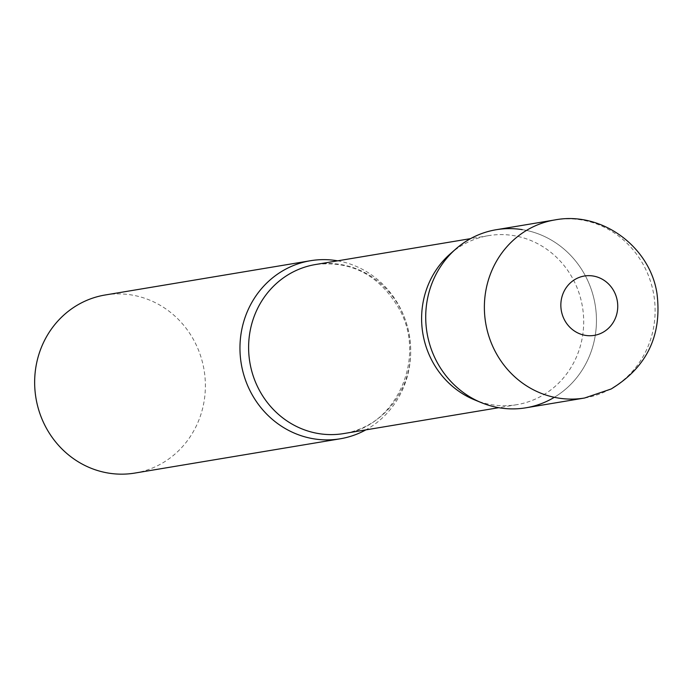 <?xml version="1.0" encoding="UTF-8"?>
<svg xmlns="http://www.w3.org/2000/svg" width="693" height="693" viewBox="0 0 693 693"><rect width="100%" height="100%" fill="white"/><g stroke="black" fill="none" stroke-linecap="round" stroke-linejoin="round"><path stroke-width="0.52" stroke-dasharray="3.46 2.6" d="M525.944 407.796A90.272 85.23 80.5 0 0 550.597 399.419A90.272 85.23 80.5 0 0 591.9 291.311A90.272 85.23 80.5 0 0 496.223 229.721M450.147 253.959A85.698 80.908 -99.5 0 1 488.548 235.637A85.698 80.908 -99.5 0 1 574.497 281.982A85.698 80.908 -99.5 0 1 516.761 404.686A85.698 80.908 -99.5 0 1 474.497 399.835M522.262 229.634A90.272 85.23 -99.5 0 1 586.754 278.534A90.272 85.23 -99.5 0 1 554.339 397.306M337.638 260.828A90.272 85.23 -99.5 0 1 400.996 309.537A90.272 85.23 -99.5 0 1 365.852 429.877M105.154 294.993A90.272 85.23 -99.5 0 1 195.686 343.806A90.272 85.23 -99.5 0 1 134.875 473.068M584.606 398.007A90.272 85.23 80.5 0 0 609.26 389.631A90.272 85.23 80.5 0 0 650.562 281.514A90.272 85.23 80.5 0 0 554.885 219.932M401.49 310.854A85.698 80.908 -99.5 0 1 343.763 433.567C394.516 427.555 426.654 360.325 400.199 310.733C380.544 275.779 352.321 260.369 315.54 264.518A85.698 80.908 -99.5 0 1 401.49 310.854M516.761 404.686L498.769 407.692M488.548 235.637L470.556 238.643"/><path stroke-width="1.04" d="M554.885 219.932L496.223 229.721A90.272 85.23 80.5 0 0 471.569 238.097A90.272 85.23 80.5 0 0 430.266 346.205A90.272 85.23 80.5 0 0 525.944 407.796L584.606 398.007L611.157 388.99C646.907 367.203 662.179 335.403 656.99 293.589C649.991 246.587 601.55 210.967 554.885 219.932A90.272 85.23 80.5 0 0 530.223 228.3A90.272 85.23 80.5 0 0 488.929 336.417A90.272 85.23 80.5 0 0 584.606 398.007M554.339 397.306A90.272 85.23 -99.5 0 1 481.418 402.676L474.497 399.835A85.698 80.908 -99.5 0 1 430.812 358.35A85.698 80.908 -99.5 0 1 450.147 253.959L455.769 249.021A90.272 85.23 -99.5 0 1 522.262 229.634M481.418 402.676A90.272 85.23 -99.5 0 1 435.412 358.983A90.272 85.23 -99.5 0 1 455.769 249.021M365.852 429.877A90.272 85.23 -99.5 0 1 340.185 438.799A90.272 85.23 -99.5 0 1 249.653 389.986A90.272 85.23 -99.5 0 1 310.464 260.724A90.272 85.23 -99.5 0 1 337.638 260.828M340.185 438.799L134.875 473.068A90.272 85.23 -99.5 0 1 44.343 424.255A90.272 85.23 -99.5 0 1 105.154 294.993L310.464 260.724M576.126 278.811A30.094 28.413 80.5 0 0 564.076 319.109A30.094 28.413 80.5 0 0 602.468 332.588A30.094 28.413 80.5 0 0 614.518 292.299A30.094 28.413 80.5 0 0 576.126 278.811M498.769 407.692L343.763 433.567A85.698 80.908 -99.5 0 1 257.813 387.231A85.698 80.908 -99.5 0 1 315.54 264.518L470.556 238.643"/></g></svg>
